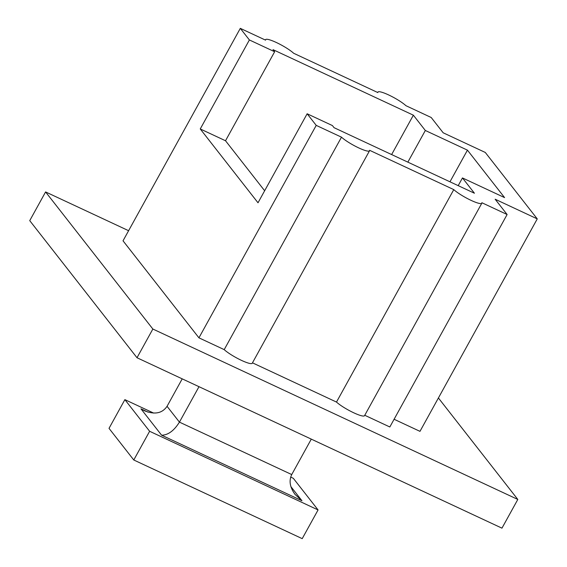 <?xml version="1.0" encoding="UTF-8"?>
<svg xmlns="http://www.w3.org/2000/svg" width="567" height="567" viewBox="0 0 567 567"><rect width="100%" height="100%" fill="white"/><g stroke="black" fill="none" stroke-linecap="round" stroke-linejoin="round"><path stroke-width="0.85" d="M128.603 230.698L45.587 191.93L29.739 220.641L137.008 357.742L501.958 528.161L517.806 499.449L438.404 397.97M364.765 415.271L389.834 426.979L507.118 214.517L481.851 202.717A17.053 2.892 -151.1 0 1 481.822 203.22A17.053 2.892 -151.1 0 1 469.972 199.839A17.053 2.892 -151.1 0 1 453.777 189.612L369.564 150.283A17.053 2.892 -151.1 0 1 369.528 150.787L252.244 363.241A17.053 2.892 -151.1 0 1 240.394 359.861A17.053 2.892 -151.1 0 1 224.206 349.633L198.939 337.833L123.025 240.812L240.309 28.35L249.388 39.952L200.25 128.957L258.013 202.78L307.144 113.776L316.223 125.378L341.49 137.171L224.206 349.633M507.118 214.517L495.154 199.223L537.261 218.89L419.977 431.352L394.093 419.261M481.822 203.22L364.538 415.682A17.053 2.892 -151.1 0 1 352.688 412.294A17.053 2.892 -151.1 0 1 336.493 402.067L252.471 362.83M45.587 191.93L152.856 329.03L517.806 499.449M537.261 218.89L485.281 152.452L443.167 132.784L431.203 117.497L405.937 105.696A17.053 2.892 28.9 0 0 389.749 95.469A17.053 2.892 28.9 0 0 377.898 92.088A17.053 2.892 28.9 0 0 377.863 92.584L293.649 53.255A17.053 2.892 28.9 0 0 277.454 43.028A17.053 2.892 28.9 0 0 265.611 39.647A17.053 2.892 28.9 0 0 265.576 40.151L240.309 28.35M453.777 189.612L336.493 402.067M316.223 125.378L198.939 337.833M449.964 181.801L467.442 150.142L425.328 130.481L413.364 115.186L273.003 49.641L274.648 51.746L225.517 140.751L264.647 190.76M407.85 162.141L425.328 130.481M458.2 185.65L462.459 177.939L504.573 197.6L467.442 150.142M307.144 113.776L332.411 125.569L334.062 127.681L474.43 193.227L462.459 177.939M391.627 154.564L413.364 115.186M369.528 150.787A17.053 2.892 -151.1 0 1 357.678 147.399A17.053 2.892 -151.1 0 1 341.49 137.171M274.648 51.746L249.388 39.952M225.517 140.751L200.25 128.957M148.008 412.124L140.97 408.835L144.415 410.749C154.678 414.846 162.226 413.364 167.059 406.305L182.213 378.855M167.059 406.305L179.434 422.124L198.996 386.687M140.97 408.835L161.602 435.201C168.087 435.109 174.034 430.75 179.434 422.124L291.729 474.565L311.29 439.127M133.777 459.993L149.624 431.281L318.066 509.939L302.218 538.65L133.777 459.993L109.02 428.354L124.875 399.643L153.614 413.067M149.624 431.281L124.875 399.643M290.68 477.074L293.309 478.3L318.066 509.939M291.729 474.565C288.773 480.717 289.879 487.337 295.046 494.424L301.963 500.746L290.892 486.599M137.008 357.742L152.856 329.03M161.602 435.201L301.963 500.746M377.672 92.499L377.898 92.088M265.377 40.059L265.611 39.647"/></g></svg>
